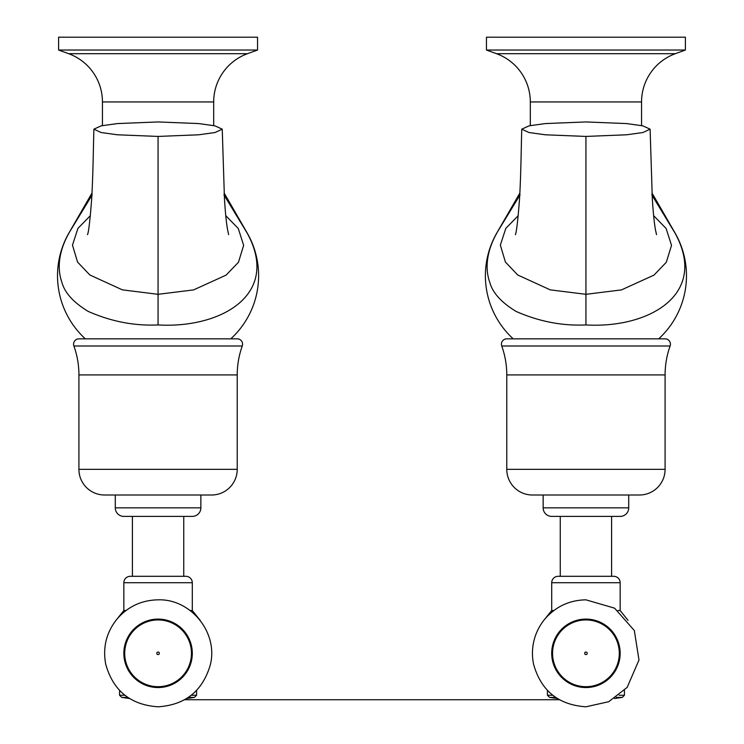 <?xml version="1.0" encoding="UTF-8"?>
<svg xmlns="http://www.w3.org/2000/svg" width="744" height="744" viewBox="0 0 744 744"><rect width="100%" height="100%" fill="white"/><g stroke="black" fill="none" stroke-linecap="round" stroke-linejoin="round"><path stroke-width="1.12" d="M58.59 50.034L58.59 37.2L257.545 37.2L257.545 50.034L58.59 50.034L68.662 53.698L247.473 53.698L257.545 50.034M68.662 53.698A51.345 51.345 -90 0 1 102.449 101.947L213.686 101.947A51.345 51.345 0 0 1 247.473 53.698M213.686 101.947L213.686 125.578M102.449 101.947L102.449 125.578L102.449 101.947M85.328 338.836A85.569 85.569 0 0 1 68.987 232.918L92.228 194.816M223.907 194.835L247.064 232.918C281.204 294.726 220.652 328.643 158.063 324.933L158.063 294.308L122.379 289.862L89.847 274.982L77.534 262.037L72.484 245.12L77.943 228.362L90.359 215.676M230.798 338.836A85.569 85.569 0 0 0 247.148 232.918L224.121 192.984M69.071 232.918C63.798 242.088 54.675 262.111 61.957 282.543C64.821 292.885 73.563 302.501 88.164 311.392C111.107 321.52 134.413 326.039 158.063 324.933M158.063 136.431L198.695 134.794L215.016 132.525L222.242 129.168L214.914 125.829L198.592 123.569L158.063 121.942L117.543 123.569L101.221 125.829L93.893 129.168L101.11 132.525L117.44 134.794L158.063 136.431L158.063 294.308L193.607 289.9L226.102 275.122L238.471 262.232L243.651 245.315L238.247 228.464L225.767 215.676M486.455 50.034L486.455 37.2L685.41 37.2L685.41 50.034L486.455 50.034L496.527 53.698L675.338 53.698L685.41 50.034M496.527 53.698A51.345 51.345 0 0 1 530.314 101.947L641.551 101.947A51.345 51.345 0 0 1 675.338 53.698M641.551 101.947L641.551 125.578M530.314 101.947L530.314 125.578L530.314 101.947M513.202 338.836A85.569 85.569 0 0 1 496.853 232.918L520.093 194.816M651.781 194.835L674.929 232.918C709.069 294.726 648.517 328.643 585.937 324.933L585.937 294.308L550.253 289.862L517.712 274.982L505.409 262.037L500.349 245.12L505.818 228.362L518.233 215.676M658.673 338.836A85.569 85.569 0 0 0 675.013 232.918L651.986 192.984M496.936 232.918C491.663 242.088 482.54 262.111 489.831 282.543C492.695 292.885 501.428 302.501 516.029 311.392C538.972 321.52 562.278 326.039 585.937 324.933M585.937 136.431L626.56 134.794L642.89 132.525L650.107 129.168L642.779 125.829L626.457 123.569L585.937 121.942L545.408 123.569L529.086 125.829L521.758 129.168L528.984 132.525L545.306 134.794L585.937 136.431L585.937 294.308L621.473 289.9L653.967 275.122L666.336 262.232L671.516 245.315L666.113 228.464L653.641 215.676M628.717 495.011L628.717 507.845A8.556 8.556 0 0 1 620.161 516.401L551.704 516.401A8.556 8.556 0 0 1 543.148 507.845L543.148 495.011M665.09 469.334A25.668 25.668 0 0 1 639.412 495.011L532.453 495.011A25.668 25.668 0 0 1 506.776 469.334L506.776 374.911L665.09 374.911L665.09 469.334L506.776 469.334M665.09 374.911A85.569 85.569 0 0 1 670.121 345.997L501.744 345.997A85.569 85.569 0 0 1 506.776 374.911M501.744 345.997A5.348 5.348 0 0 1 506.776 338.836L665.09 338.836A5.348 5.348 0 0 1 670.121 345.997M200.861 495.011L200.861 507.845A8.556 8.556 0 0 1 192.305 516.401L123.848 516.401A8.556 8.556 0 0 1 115.292 507.845L115.292 495.011M237.224 469.334A25.668 25.668 0 0 1 211.556 495.011L104.597 495.011A25.668 25.668 0 0 1 78.92 469.334L78.92 374.911L237.224 374.911L237.224 469.334L78.92 469.334M237.224 374.911A85.569 85.569 0 0 1 242.265 345.997L73.889 345.997A85.569 85.569 0 0 1 78.92 374.911M73.889 345.997A5.348 5.348 0 0 1 78.92 338.836L237.224 338.836A5.348 5.348 0 0 1 242.265 345.997M553.843 610.526L551.704 610.526L551.704 582.719A6.417 6.417 0 0 1 558.121 576.302L613.744 576.302A6.417 6.417 0 0 1 620.161 582.719L620.161 610.526L628.057 620.356M585.937 576.302L611.605 576.302L611.605 516.401M618.022 610.526L620.161 610.526M555.629 697.388L549.565 697.388L557.34 698.514M624.439 690.432L624.439 695.249L622.3 697.388L616.237 697.388M585.937 619.947A33.368 33.368 0 0 0 552.559 653.316A33.368 33.368 0 0 0 585.937 686.693A33.368 33.368 0 0 0 619.306 653.316A33.368 33.368 0 0 0 585.937 619.947A33.368 33.368 0 0 0 552.559 653.316A33.368 33.368 0 0 0 585.937 686.693M125.987 610.526L123.848 610.526L123.848 582.719A6.417 6.417 0 0 1 130.265 576.302L185.888 576.302A6.417 6.417 0 0 1 192.305 582.719L192.305 610.526L200.201 620.356M158.072 576.302L183.749 576.302L183.749 516.401M190.166 610.526L192.305 610.526M127.773 697.388L121.709 697.388L129.484 698.514M196.583 690.432L196.583 695.249L194.444 697.388L188.381 697.388M158.072 619.947A33.368 33.368 0 0 0 124.704 653.316A33.368 33.368 0 0 0 158.072 686.693A33.368 33.368 0 0 0 191.45 653.316A33.368 33.368 0 0 0 158.072 619.947A33.368 33.368 0 0 0 124.704 653.316A33.368 33.368 0 0 0 158.072 686.693M224.223 194.816L225.153 194.816M92.014 192.984L90.982 194.816L91.912 194.816M652.088 194.816L653.018 194.816M519.879 192.984L518.847 194.816L519.777 194.816M628.717 507.845L543.148 507.845M200.861 507.845L115.292 507.845M551.704 582.719L620.161 582.719M552.727 695.249L547.426 695.249L549.565 697.388M624.439 695.249L619.138 695.249M585.937 619.092A34.233 34.233 0 0 1 620.161 653.316A34.233 34.233 0 0 1 585.937 687.549A34.233 34.233 0 0 1 551.704 653.316A34.233 34.233 0 0 1 585.937 619.092M585.937 652.032A1.283 1.283 0 0 0 584.654 653.316A1.283 1.283 0 0 0 585.937 654.599A1.283 1.283 0 0 0 587.221 653.316A1.283 1.283 0 0 0 585.937 652.032M123.848 582.719L192.305 582.719M124.871 695.249L119.57 695.249L121.709 697.388M196.583 695.249L191.273 695.249M158.072 619.092A34.233 34.233 0 0 1 192.305 653.316A34.233 34.233 0 0 1 158.072 687.549A34.233 34.233 0 0 1 123.848 653.316A34.233 34.233 0 0 1 158.072 619.092M158.072 652.032A1.283 1.283 0 0 0 156.789 653.316A1.283 1.283 0 0 0 158.072 654.599A1.283 1.283 0 0 0 159.356 653.316A1.283 1.283 0 0 0 158.072 652.032M90.982 194.816L68.987 232.918M87.513 234.574L87.485 234.658C88.601 232.509 89.987 220.763 91.642 199.42C93.14 174.384 93.307 147.991 93.893 129.168M222.242 129.168L224.456 198.881C225.32 212.384 226.334 222.54 227.515 229.347L228.641 234.658M518.847 194.816L496.853 232.918M515.378 234.574L515.36 234.658C516.466 232.509 517.852 220.763 519.507 199.42C521.005 174.384 521.172 147.991 521.758 129.168M650.107 129.168L652.321 198.881C653.186 212.384 654.209 222.54 655.38 229.347L656.515 234.658M547.426 690.432L547.426 695.249M622.3 697.388L614.525 698.514M559.367 699.732L184.642 699.732L559.367 699.732M551.704 610.526L543.808 620.356M585.937 706.8L608.704 701.713L627.146 687.409L638.994 659.993L634.325 630.54L614.609 608.174L585.937 599.831C569.644 600.148 556.084 606.397 545.268 618.58C539.921 624.876 536.21 632.019 534.127 640.017C532.1 648.024 531.914 656.069 533.56 664.159C540.972 690.72 558.428 704.931 585.937 706.8M560.26 576.302L560.26 516.401M119.57 690.432L119.57 695.249M194.444 697.388L186.67 698.514M123.848 610.526L115.952 620.356M158.072 706.8C185.21 705.014 202.61 691.074 210.273 664.987C218.578 633.032 191.078 598.697 158.072 599.831C141.779 600.148 128.228 606.397 117.403 618.58C106.476 631.972 102.579 647.168 105.704 664.159C113.107 690.72 130.563 704.931 158.072 706.8M132.404 576.302L132.404 516.401"/></g></svg>
